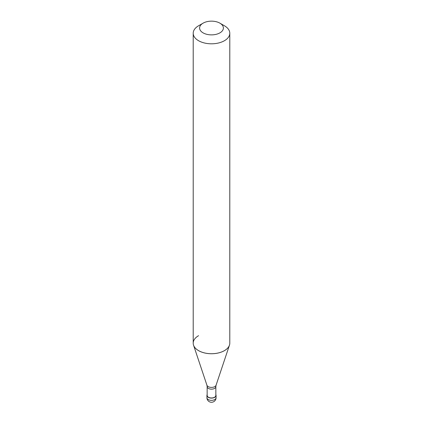 <?xml version="1.0" encoding="UTF-8"?>
<svg xmlns="http://www.w3.org/2000/svg" width="423" height="423" viewBox="0 0 423 423"><rect width="100%" height="100%" fill="white"/><g stroke="black" fill="none" stroke-linecap="round" stroke-linejoin="round"><path stroke-width="0.63" d="M207.154 394.633A4.574 2.638 0 0 0 206.926 395.457A4.574 2.638 0 0 0 209.75 397.9A4.574 2.638 0 0 0 214.736 397.324A4.574 2.638 180 0 0 216.074 395.457A4.574 2.638 180 0 0 215.846 394.633M207.154 386.643L207.154 395.457A4.346 2.506 0 0 0 209.84 397.773A4.346 2.506 0 0 0 214.572 397.234A4.346 2.506 180 0 0 215.846 395.457L215.846 386.643A4.346 2.506 180 0 1 214.572 388.42A4.346 2.506 0 0 1 209.84 388.964A4.346 2.506 0 0 1 207.154 386.643L206.926 385.221A4.658 2.686 0 0 0 210.136 387.283A4.658 2.686 0 0 0 214.794 386.611A4.658 2.686 180 0 0 216.074 385.221L229.356 345.475M198.567 335.688A18.295 10.559 0 0 0 193.205 343.159A18.295 10.559 0 0 0 193.538 345.157A18.295 10.559 0 0 0 206.138 353.258A18.295 10.559 0 0 0 224.433 350.625L224.433 350.625A18.295 10.559 180 0 0 229.462 345.157A18.295 10.559 180 0 0 229.795 343.159L229.795 343.18A18.295 10.559 180 0 1 224.433 350.646A18.295 10.559 0 0 1 204.499 352.935A18.295 10.559 0 0 1 193.205 343.18L193.205 33.243A18.295 10.559 0 0 0 204.499 43.003A18.295 10.559 0 0 0 224.433 40.714A18.295 10.559 180 0 0 229.795 33.243A18.295 10.559 180 0 0 224.433 25.777L219.907 23.159A11.892 6.863 180 0 1 219.907 32.867A11.892 6.863 0 0 1 203.093 32.867A11.892 6.863 0 0 1 203.093 23.159L203.093 23.159A11.892 6.863 180 0 1 219.907 23.159M198.567 25.777L203.093 23.159L198.567 25.777A18.295 10.559 0 0 0 193.205 33.243M216.074 397.699A4.574 4.574 0 0 1 213.784 401.66A4.574 4.574 0 0 1 206.926 397.699A4.574 2.638 0 0 0 209.75 400.137A4.574 2.638 0 0 0 214.736 399.566A4.574 2.638 180 0 0 216.074 397.699L216.074 395.457M206.926 397.699L206.926 395.457M206.926 385.221L193.644 345.475M215.846 386.643L216.074 385.221M229.795 343.18L229.795 33.243"/></g></svg>
